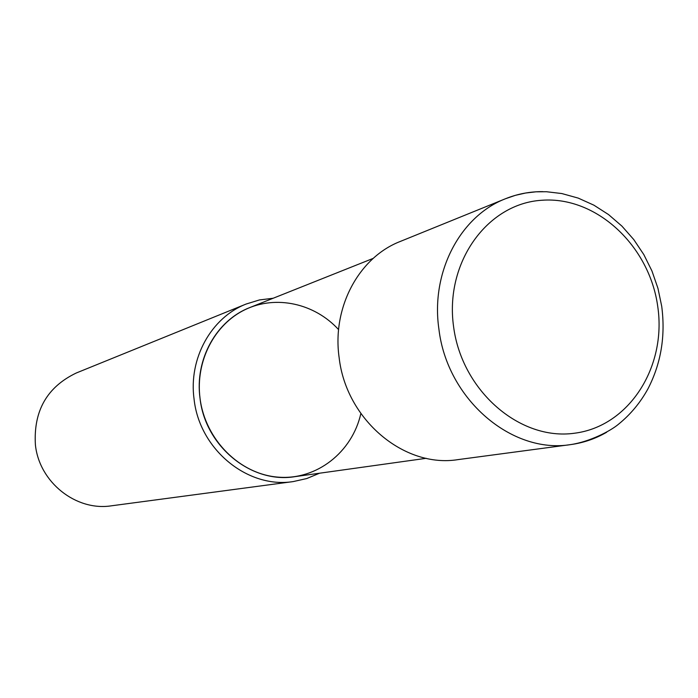 <?xml version="1.0" encoding="UTF-8"?>
<svg xmlns="http://www.w3.org/2000/svg" width="698" height="698" viewBox="0 0 698 698"><rect width="100%" height="100%" fill="white"/><g stroke="black" fill="none" stroke-linecap="round" stroke-linejoin="round"><path stroke-width="1.05" d="M293.204 481.585L111.462 505.806C76.091 511.425 39.228 482.292 35.397 444.792C33.391 410.965 47.01 387.032 76.265 373.002L246.15 304.031C211.241 317.564 188.381 358.528 194.088 399.273C199.488 449.582 247.764 488.897 293.204 481.585L306.754 478.549L319.544 473.218M273.171 298.247L259.42 299.948L246.15 304.031M360.849 413.565C352.211 452.217 316.648 480.276 278.249 477.153C239.859 474.335 205.186 439.836 200.038 398.357C195.239 361.276 214.443 324.256 245.286 309.554C276.12 294.765 314.667 303.447 338.591 329.613M426.225 458.307L294.879 476.664C251.481 483.941 205.195 446.441 200.038 398.357C194.568 359.383 216.546 320.208 250.032 307.469L373.238 258.365M542.878 191.636C529.965 191.54 517.497 193.904 505.492 198.738L515.403 195.327L525.594 193.023L535.959 191.819L546.394 191.723L561.82 193.547L578.214 198.101L593.885 205.168L608.543 214.574L621.918 226.117L633.758 239.554L643.835 254.613L651.949 270.972L657.952 288.318L661.713 306.291C665.604 335.974 661.041 363.457 647.997 388.751C640.363 402.641 630.556 414.446 618.568 424.166C610.541 431.006 589.827 441.747 570.659 444.6L458.019 459.616C404.247 468.375 346.095 419.681 339.141 357.664C331.908 307.452 358.877 257.457 400.207 241.482L505.492 198.738C460.104 216.232 430.579 272.325 438.902 329.046C446.999 399.099 511.643 454.311 570.659 444.6C583.484 442.846 595.481 438.728 606.658 432.254M657.752 306.527C666.756 367.078 628.95 426.53 574.323 433.249C519.853 440.9 461.849 390.88 453.587 326.673C444.504 262.535 487.344 203.397 541.997 200.247C596.554 196.173 649.524 245.888 657.752 306.527"/></g></svg>
